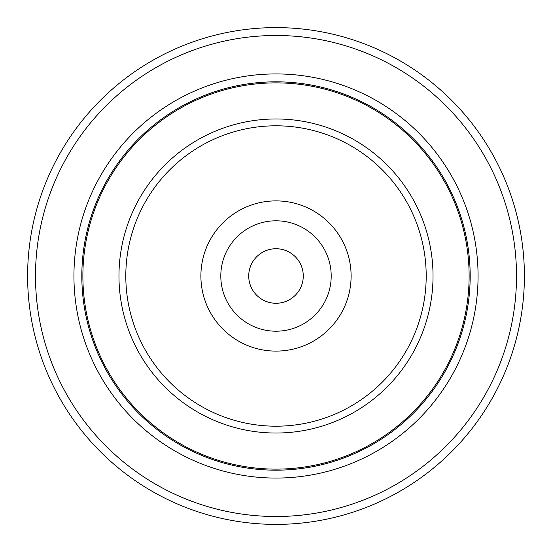 <?xml version="1.0" encoding="UTF-8"?>
<svg xmlns="http://www.w3.org/2000/svg" width="552" height="552" viewBox="0 0 552 552"><rect width="100%" height="100%" fill="white"/><g stroke="black" fill="none" stroke-linecap="round" stroke-linejoin="round"><path stroke-width="0.83" d="M303.269 276A27.269 27.269 0 0 1 262.366 299.619A27.269 27.269 0 0 1 262.366 252.381A27.269 27.269 0 0 1 303.269 276M331.2 276A55.2 55.2 0 0 1 276 331.2A55.2 55.2 0 0 1 220.8 276A55.2 55.2 0 0 1 276 220.8A55.2 55.2 0 0 1 331.2 276M200.893 276A75.106 75.106 0 0 1 276 200.887A75.106 75.106 0 0 1 351.106 276A75.106 75.106 0 0 1 276 351.106A75.106 75.106 0 0 1 200.893 276M470.18 276A194.18 194.18 0 0 0 276 81.82A194.18 194.18 0 0 0 81.82 276A194.18 194.18 0 0 0 276 470.18A194.18 194.18 0 0 0 470.18 276M351.589 512.615A248.393 248.393 0 0 0 351.589 39.385M524.393 276A248.393 248.393 0 0 0 276 27.607A248.393 248.393 0 0 0 27.607 276A248.393 248.393 0 0 0 276 524.393A248.393 248.393 0 0 0 524.393 276A248.393 248.393 0 0 0 276 27.607A248.393 248.393 0 0 0 27.607 276A248.393 248.393 0 0 0 276 524.393A248.393 248.393 0 0 0 524.393 276M73.933 276A202.066 202.066 0 0 0 377.037 450.991A202.066 202.066 0 0 0 377.037 101.002A202.066 202.066 0 0 0 73.933 276M276 516.506A240.506 240.506 0 0 0 516.506 276A240.506 240.506 0 0 0 276 35.494A240.506 240.506 0 0 0 35.494 276A240.506 240.506 0 0 0 276 516.506M125.801 276A150.199 150.199 0 0 1 276 125.801A150.199 150.199 0 0 1 426.199 276A150.199 150.199 0 0 1 276 426.199A150.199 150.199 0 0 1 125.801 276M433.03 276A157.03 157.03 0 0 0 276 118.97A157.03 157.03 0 0 0 118.97 276A157.03 157.03 0 0 0 276 433.03A157.03 157.03 0 0 0 433.03 276M82.876 276A193.124 193.124 0 0 1 276 82.876A193.124 193.124 0 0 1 469.124 276A193.124 193.124 0 0 1 276 469.124A193.124 193.124 0 0 1 82.876 276"/></g></svg>
